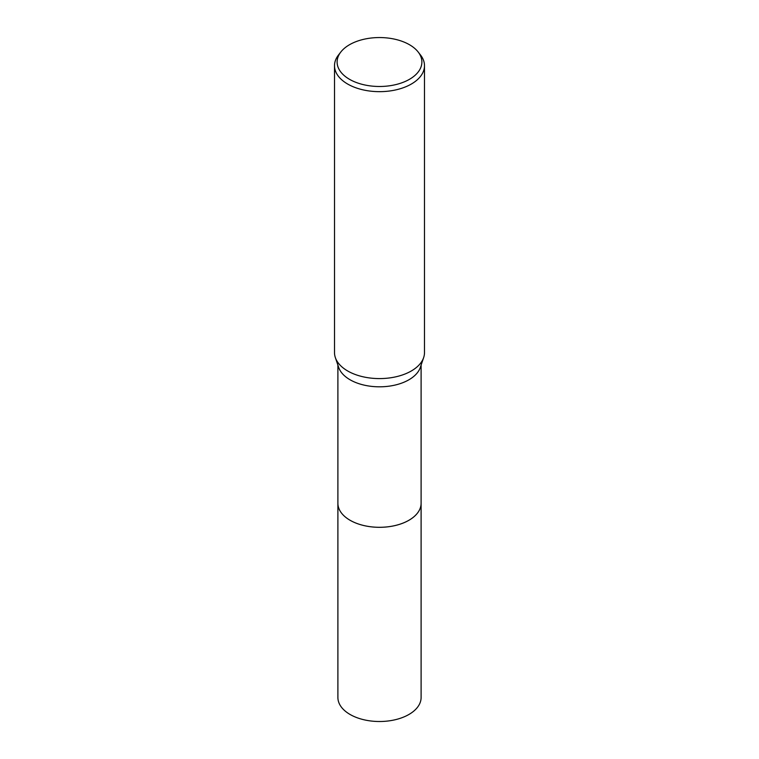 <?xml version="1.0" encoding="UTF-8"?>
<svg xmlns="http://www.w3.org/2000/svg" width="759" height="759" viewBox="0 0 759 759"><rect width="100%" height="100%" fill="white"/><g stroke="black" fill="none" stroke-linecap="round" stroke-linejoin="round"><path stroke-width="1.14" d="M421.103 365.126L421.103 503.283A41.603 24.013 180 0 1 408.911 520.266A41.603 24.013 180 0 1 363.58 525.475A41.603 24.013 180 0 1 337.897 503.283L337.897 365.126M421.103 503.008A41.603 24.022 180 0 1 408.921 520.276A41.603 24.022 180 0 1 363.352 525.427A41.603 24.022 180 0 1 337.897 503.008M418.19 52.029L420.562 55.084A44.99 25.967 180 0 1 424.49 65.691L424.49 352.622A44.99 25.967 180 0 1 423.645 357.603L420.325 367.413A41.603 24.013 180 0 1 408.911 379.785A41.603 24.013 180 0 1 367.365 385.771A41.603 24.013 180 0 1 338.675 367.413L335.355 357.603A44.99 25.967 180 0 1 334.51 352.622L334.51 65.691A44.99 25.967 180 0 1 338.438 55.084L340.81 52.029A42.39 24.468 180 0 1 349.529 44.715A42.39 24.468 180 0 1 418.19 52.029A42.39 24.468 180 0 1 409.471 79.316A42.39 24.468 180 0 1 355.459 82.171A42.39 24.468 180 0 1 340.81 52.029M423.645 357.603A44.99 25.967 180 0 1 411.312 370.98A44.99 25.967 180 0 1 366.379 377.46A44.99 25.967 180 0 1 335.355 357.603M424.49 65.691A44.99 25.967 180 0 1 411.312 84.059A44.99 25.967 180 0 1 362.29 89.685A44.99 25.967 180 0 1 334.51 65.691M421.103 502.894A41.603 24.022 180 0 1 421.103 503.293L421.103 697.493A41.603 24.013 180 0 1 395.42 719.684A41.603 24.013 180 0 1 350.089 714.475A41.603 24.013 180 0 1 337.897 697.493L337.897 503.293A41.603 24.022 180 0 1 337.897 502.894M421.103 503.293A41.603 24.022 180 0 1 395.42 525.484A41.603 24.022 180 0 1 350.079 520.276A41.603 24.022 180 0 1 337.897 503.293"/></g></svg>
